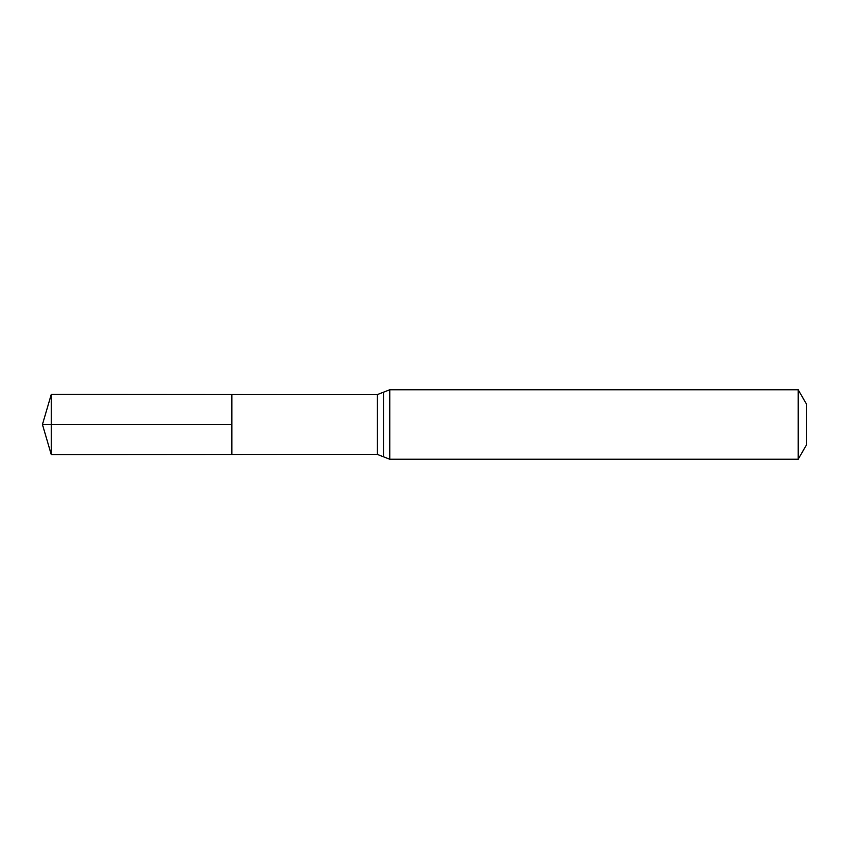 <?xml version="1.0" encoding="UTF-8"?>
<svg xmlns="http://www.w3.org/2000/svg" width="849" height="849" viewBox="0 0 849 849"><rect width="100%" height="100%" fill="white"/><g stroke="black" fill="none" stroke-linecap="round" stroke-linejoin="round"><path stroke-width="1.27" d="M231.851 424.5L231.851 394.509L51.258 394.403L51.258 454.597L231.851 454.491L231.851 394.509L377.285 394.605L377.285 454.395L231.851 454.491L231.851 424.5M798.198 389.765L798.198 459.235L806.55 444.759L806.55 404.241L798.198 389.765L389.765 389.765L377.285 394.605M51.258 454.597L42.45 424.5L231.851 424.5L51.258 424.5M798.198 459.235L389.765 459.235L389.765 389.765M389.765 459.235L383.525 456.815L383.525 392.185M383.525 456.815L377.285 454.395M42.45 424.5L51.258 394.403"/></g></svg>
